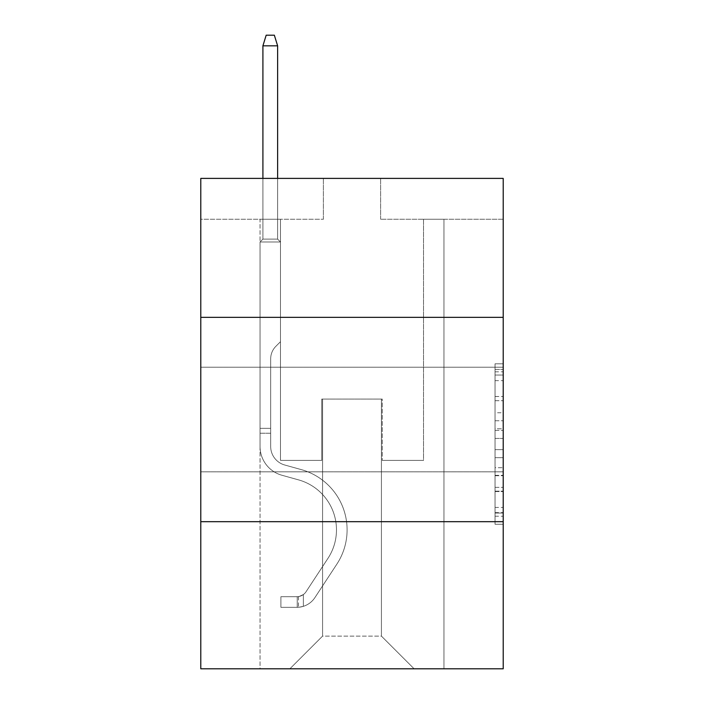 <?xml version="1.0" encoding="UTF-8"?>
<svg xmlns="http://www.w3.org/2000/svg" width="704" height="704" viewBox="0 0 704 704"><rect width="100%" height="100%" fill="white"/><g stroke="black" fill="none" stroke-linecap="round" stroke-linejoin="round"><path stroke-width="0.53" stroke-dasharray="3.52 2.64" d="M495.035 412.746L495.035 438.416L503.21 438.416L503.21 516.234L503.21 371.826L503.21 438.416L495.035 438.416L495.035 369.424L495.035 524.26L495.035 363.801L495.035 513.031L503.21 513.031L495.035 513.031L503.21 513.031L495.035 513.031L495.035 487.353L495.035 524.26L503.21 524.26L503.21 363.801L503.21 512.626L503.21 449.645L495.035 449.645L503.21 449.645L503.21 487.353L503.21 375.038L495.035 375.038L503.21 375.038L503.21 524.26L503.21 371.826L503.21 524.26L495.035 524.26L495.035 363.801L503.21 363.801L503.21 371.826L503.21 363.801L503.21 371.826L503.21 363.801L503.21 369.424L503.21 363.801L495.035 363.801L495.035 375.038L503.21 375.038L495.035 375.038L495.035 412.746L503.21 412.746M503.21 419.514L503.21 367.206L503.21 419.514M200.79 419.514L200.79 367.206L200.79 419.514M503.21 428.789L503.21 420.763L503.21 428.789L495.035 428.789L495.035 396.502L495.035 491.568L495.035 467.702L503.21 467.702L495.035 467.702L495.035 524.26L503.21 524.26L495.035 524.26L503.21 524.26L495.035 524.26L495.035 363.801L503.21 363.801L495.035 363.801L503.21 363.801L495.035 363.801L495.035 428.789L503.21 428.789M503.21 521.682L503.21 668.8L200.79 668.8L200.79 521.682L503.21 521.682L503.21 178.394L380.609 178.394L503.21 178.394L503.21 219.261L503.21 178.394L200.79 178.394L323.391 178.394L200.79 178.394L200.79 219.261L323.391 219.261L200.79 219.261L200.79 178.394L200.79 317.346L503.21 317.346L200.79 317.346L200.79 521.682L503.21 521.682L200.79 521.682M260.049 668.8L443.951 668.8L443.951 219.261L423.518 219.261L443.951 219.261L423.518 219.261L443.951 219.261L423.518 219.261L443.951 219.261L423.518 219.261L443.951 219.261L423.518 219.261L443.951 219.261L423.518 219.261L443.951 219.261L423.518 219.261L443.951 219.261L423.518 219.261L443.951 219.261L423.518 219.261L443.951 219.261L443.951 668.8L443.951 219.261L443.951 668.8L443.951 219.261L443.951 668.8L443.951 219.261L443.951 668.8L443.951 219.261L443.951 668.8L443.951 219.261L443.951 668.8L443.951 219.261L443.951 668.8L443.951 219.261L443.951 668.8L443.951 219.261L443.951 668.8L260.049 668.8L289.881 668.8L260.049 668.8L289.881 668.8L260.049 668.8L289.881 668.8L260.049 668.8L289.881 668.8L260.049 668.8L289.881 668.8L260.049 668.8L289.881 668.8L260.049 668.8L289.881 668.8L260.049 668.8L289.881 668.8L260.049 668.8L260.049 219.261L280.482 219.261L260.049 219.261L280.482 219.261L260.049 219.261L280.482 219.261L260.049 219.261L280.482 219.261L260.049 219.261L280.482 219.261L260.049 219.261L280.482 219.261L260.049 219.261L280.482 219.261L260.049 219.261L280.482 219.261L260.049 219.261L280.482 219.261L260.049 219.261L260.049 668.8M503.21 219.261L380.609 219.261L503.21 219.261M322.573 636.108L322.573 399.08L322.573 636.108L322.573 399.08L381.427 399.08L381.427 636.108L322.573 636.108L289.881 668.8L322.573 636.108L322.573 399.08L322.573 636.108L322.573 399.08L321.754 399.08L321.754 460.381L280.482 460.381L280.482 219.261L280.482 460.381L280.482 219.261L280.482 460.381L280.482 219.261L280.482 460.381L280.482 219.261L280.482 460.381L280.482 219.261L280.482 460.381L280.482 219.261L280.482 460.381L280.482 219.261L280.482 460.381L280.482 219.261L280.482 460.381L280.482 219.261L280.482 460.381L321.754 460.381L280.482 460.381L321.754 460.381L280.482 460.381L321.754 460.381L280.482 460.381L321.754 460.381L280.482 460.381L321.754 460.381L280.482 460.381L321.754 460.381L280.482 460.381L321.754 460.381L280.482 460.381L321.754 460.381L280.482 460.381L321.754 460.381L321.754 399.08L321.754 460.381L321.754 399.08L321.754 460.381L321.754 399.08L321.754 460.381L321.754 399.08L321.754 460.381L321.754 399.08L321.754 460.381L321.754 399.08L321.754 460.381L321.754 399.08L321.754 460.381L321.754 399.08L321.754 460.381L321.754 399.08L322.573 399.08L321.754 399.08L322.573 399.08L321.754 399.08L322.573 399.08L321.754 399.08L322.573 399.08L321.754 399.08L322.573 399.08L321.754 399.08L322.573 399.08L321.754 399.08L322.573 399.08L321.754 399.08L322.573 399.08L321.754 399.08L322.573 399.08L322.573 636.108L289.881 668.8L322.573 636.108L322.573 399.08L322.573 636.108L289.881 668.8L322.573 636.108L322.573 399.08L322.573 636.108L289.881 668.8L322.573 636.108L322.573 399.08L322.573 636.108L289.881 668.8L322.573 636.108L322.573 399.08L322.573 636.108L289.881 668.8L322.573 636.108L322.573 399.08L322.573 636.108L289.881 668.8L322.573 636.108L322.573 399.08L322.573 636.108L289.881 668.8L322.573 636.108L289.881 668.8L322.573 636.108L381.427 636.108L381.427 399.08L381.427 636.108L414.119 668.8L381.427 636.108L381.427 399.08L381.427 636.108L414.119 668.8L381.427 636.108L381.427 399.08L381.427 636.108L414.119 668.8L381.427 636.108L381.427 399.08L381.427 636.108L414.119 668.8L381.427 636.108L381.427 399.08L381.427 636.108L414.119 668.8L381.427 636.108L381.427 399.08L381.427 636.108L414.119 668.8L381.427 636.108L381.427 399.08L381.427 636.108L414.119 668.8L381.427 636.108L381.427 399.08L381.427 636.108L414.119 668.8L381.427 636.108L381.427 399.08L381.427 636.108L414.119 668.8L381.427 636.108L381.427 399.08L322.573 399.08L322.573 636.108L289.881 668.8L322.573 636.108M382.246 399.08L381.427 399.08L382.246 399.08L381.427 399.08L382.246 399.08L381.427 399.08L382.246 399.08L381.427 399.08L382.246 399.08L381.427 399.08L382.246 399.08L381.427 399.08L382.246 399.08L381.427 399.08L382.246 399.08L381.427 399.08L382.246 399.08L381.427 399.08L382.246 399.08L382.246 460.381L382.246 399.08M414.119 668.8L381.427 636.108L414.119 668.8M380.609 219.261L380.609 178.394L380.609 219.261M323.391 219.261L323.391 178.394L323.391 219.261M423.518 219.261L423.518 460.381L382.246 460.381L423.518 460.381L382.246 460.381L423.518 460.381L382.246 460.381L423.518 460.381L382.246 460.381L423.518 460.381L382.246 460.381L423.518 460.381L382.246 460.381L423.518 460.381L382.246 460.381L423.518 460.381L382.246 460.381L423.518 460.381L382.246 460.381L423.518 460.381L423.518 219.261M503.21 317.346L200.79 317.346M495.035 438.416L503.21 438.416L495.035 438.416M495.035 369.424L495.035 363.801L495.035 369.424L503.21 369.424L495.035 369.424M495.035 491.163L495.035 457.67L495.035 491.163L503.21 491.163L495.035 491.163M495.035 457.67L495.035 449.645L503.21 449.645L495.035 449.645L495.035 457.67L503.21 457.67L495.035 457.67M495.035 396.502L495.035 375.038L495.035 396.502L503.21 396.502L495.035 396.502M495.035 363.801L503.21 363.801L495.035 363.801L495.035 371.826L495.035 363.801L503.21 363.801M495.035 524.26L503.21 524.26L495.035 524.26L495.035 516.234L495.035 524.26M270.679 428.34L270.679 433.242L260.049 433.242L260.049 428.34L260.049 446.494L260.049 241.982L280.482 241.982L260.049 241.982L262.909 239.122L277.622 239.122L262.909 239.122L260.049 241.982L280.482 241.982L280.482 341.704L275.88 346.306A17.758 17.758 0 0 0 270.679 358.864A17.758 17.758 0 0 1 275.88 346.306L280.482 341.704L280.482 241.982L260.049 241.982L262.909 239.122L277.622 239.122L280.482 241.982L260.049 241.982L280.482 241.982L277.622 239.122L262.909 239.122L260.049 241.982L262.909 239.122L277.622 239.122L280.482 241.982L260.049 241.982L280.482 241.982L280.482 341.704L275.88 346.306A17.758 17.758 0 0 0 270.679 358.864A17.758 17.758 0 0 1 275.88 346.306L280.482 341.704L280.482 241.982L260.049 241.982L262.909 239.122L260.049 241.982L280.482 241.982L260.049 241.982L262.909 239.122L277.622 239.122L262.909 239.122L260.049 241.982L280.482 241.982L277.622 239.122L280.482 241.982L260.049 241.982L262.909 239.122L277.622 239.122L262.909 239.122L260.049 241.982L280.482 241.982L280.482 341.704L275.88 346.306A17.758 17.758 0 0 0 270.679 358.864A17.758 17.758 0 0 1 275.88 346.306L280.482 341.704L280.482 241.982L260.049 241.982L262.909 239.122L277.622 239.122L280.482 241.982L260.049 241.982L280.482 241.982L277.622 239.122L262.909 239.122L260.049 241.982L262.909 239.122L277.622 239.122L280.482 241.982L260.049 241.982L280.482 241.982L280.482 341.704L275.88 346.306A17.758 17.758 0 0 0 270.679 358.864A17.758 17.758 0 0 1 275.88 346.306L280.482 341.704L280.482 241.982L260.049 241.982L262.909 239.122L260.049 241.982L260.049 446.494A29.832 29.832 0 0 0 281.873 475.235A29.832 29.832 0 0 1 260.049 446.494L260.049 241.982L260.049 446.494A29.832 29.832 0 0 0 281.873 475.235A29.832 29.832 0 0 1 260.049 446.494L260.049 241.982L260.049 446.494A29.832 29.832 0 0 0 281.873 475.235A29.832 29.832 0 0 1 260.049 446.494L260.049 241.982L260.049 446.494A29.832 29.832 0 0 0 281.873 475.235L298.505 479.864L281.873 475.235A29.832 29.832 0 0 1 260.049 446.494L260.049 241.982L280.482 241.982L277.622 239.122L262.909 239.122L277.622 239.122L280.482 241.982L260.049 241.982L280.482 241.982L280.482 341.704L275.88 346.306A17.758 17.758 0 0 0 270.679 358.864A17.758 17.758 0 0 1 275.88 346.306L280.482 341.704L280.482 241.982L260.049 241.982L260.049 446.494A29.832 29.832 0 0 0 281.873 475.235A29.832 29.832 0 0 1 260.049 446.494L260.049 241.982L280.482 241.982L277.622 239.122L262.909 239.122L260.049 241.982L280.482 241.982L280.482 341.704L275.88 346.306A17.758 17.758 0 0 0 270.679 358.864A17.758 17.758 0 0 1 275.88 346.306L280.482 341.704L280.482 241.982L260.049 241.982L260.049 446.494A29.832 29.832 0 0 0 281.873 475.235A29.832 29.832 0 0 1 260.049 446.494L260.049 241.982L280.482 241.982L277.622 239.122L280.482 241.982L280.482 341.704L275.88 346.306A17.758 17.758 0 0 0 270.679 358.864A17.758 17.758 0 0 1 275.88 346.306L280.482 341.704L280.482 241.982L260.049 241.982L260.049 446.494A29.832 29.832 0 0 0 281.873 475.235L298.505 479.864L281.873 475.235A29.832 29.832 0 0 1 260.049 446.494L260.049 241.982L280.482 241.982L277.622 239.122L262.909 239.122L277.622 239.122L280.482 241.982L260.049 241.982L280.482 241.982L280.482 341.704L275.88 346.306A17.758 17.758 0 0 0 270.679 358.864A17.758 17.758 0 0 1 275.88 346.306L280.482 341.704L280.482 241.982L260.049 241.982L260.049 446.494A29.832 29.832 0 0 0 281.873 475.235A29.832 29.832 0 0 1 260.049 446.494L260.049 241.982L280.482 241.982L277.622 239.122L262.909 239.122L260.049 241.982L280.482 241.982L280.482 341.704L275.88 346.306A17.758 17.758 0 0 0 270.679 358.864A17.758 17.758 0 0 1 275.88 346.306L280.482 341.704L280.482 241.982L260.049 241.982L260.049 446.494L260.049 433.242L270.679 433.242L270.679 428.34L260.049 428.34L270.679 428.34L270.679 446.494L270.679 358.864L270.679 446.494A19.21 19.21 0 0 0 284.724 465.001A19.21 19.21 0 0 1 270.679 446.494L270.679 358.864L270.679 446.494L270.679 428.34L260.049 428.34L270.679 428.34L270.679 446.494A19.21 19.21 0 0 0 284.724 465.001A19.21 19.21 0 0 1 270.679 446.494L270.679 358.864L270.679 446.494A19.21 19.21 0 0 0 284.724 465.001A19.21 19.21 0 0 1 270.679 446.494L270.679 358.864L270.679 446.494L270.679 428.34L260.049 428.34L270.679 428.34L270.679 446.494A19.21 19.21 0 0 0 284.724 465.001L301.356 469.63L284.724 465.001A19.21 19.21 0 0 1 270.679 446.494L270.679 358.864L270.679 446.494A19.21 19.21 0 0 0 284.724 465.001A19.21 19.21 0 0 1 270.679 446.494L270.679 358.864L270.679 446.494L270.679 428.34L260.049 428.34L270.679 428.34L270.679 446.494A19.21 19.21 0 0 0 284.724 465.001A19.21 19.21 0 0 1 270.679 446.494L270.679 358.864L270.679 446.494A19.21 19.21 0 0 0 284.724 465.001L301.356 469.63L284.724 465.001A19.21 19.21 0 0 1 270.679 446.494L270.679 358.864L270.679 446.494L270.679 428.34L260.049 428.34M297.238 607.332A21.657 21.657 0 0 0 314.943 597.555L336.846 564.159A62.524 62.524 0 0 0 301.356 469.63L284.724 465.001A19.21 19.21 0 0 1 270.679 446.494A19.21 19.21 0 0 0 284.724 465.001A19.21 19.21 0 0 1 270.679 446.494L270.679 358.864L270.679 446.494A19.21 19.21 0 0 0 284.724 465.001L301.356 469.63A62.524 62.524 0 0 1 336.846 564.159A62.524 62.524 0 0 0 301.356 469.63L284.724 465.001A19.21 19.21 0 0 1 270.679 446.494A19.21 19.21 0 0 0 284.724 465.001A19.21 19.21 0 0 1 270.679 446.494A19.21 19.21 0 0 0 284.724 465.001L301.356 469.63L284.724 465.001A19.21 19.21 0 0 1 270.679 446.494A19.21 19.21 0 0 0 284.724 465.001L301.356 469.63L284.724 465.001A19.21 19.21 0 0 1 270.679 446.494A19.21 19.21 0 0 0 284.724 465.001A19.21 19.21 0 0 1 270.679 446.494A19.21 19.21 0 0 0 284.724 465.001L301.356 469.63A62.524 62.524 0 0 1 336.846 564.159A62.524 62.524 0 0 0 301.356 469.63L284.724 465.001A19.21 19.21 0 0 1 270.679 446.494A19.21 19.21 0 0 0 284.724 465.001L301.356 469.63L284.724 465.001A19.21 19.21 0 0 1 270.679 446.494A19.21 19.21 0 0 0 284.724 465.001A19.21 19.21 0 0 1 270.679 446.494A19.21 19.21 0 0 0 284.724 465.001L301.356 469.63L284.724 465.001A19.21 19.21 0 0 1 270.679 446.494A19.21 19.21 0 0 0 284.724 465.001L301.356 469.63A62.524 62.524 0 0 1 336.846 564.159L314.943 597.555L336.846 564.159A62.524 62.524 0 0 0 301.356 469.63L284.724 465.001L301.356 469.63A62.524 62.524 0 0 1 336.846 564.159A62.524 62.524 0 0 0 301.356 469.63L284.724 465.001L301.356 469.63A62.524 62.524 0 0 1 336.846 564.159A62.524 62.524 0 0 0 301.356 469.63L284.724 465.001L301.356 469.63A62.524 62.524 0 0 1 336.846 564.159L314.943 597.555L336.846 564.159A62.524 62.524 0 0 0 301.356 469.63L284.724 465.001L301.356 469.63A62.524 62.524 0 0 1 336.846 564.159A62.524 62.524 0 0 0 301.356 469.63L284.724 465.001L301.356 469.63A62.524 62.524 0 0 1 336.846 564.159A62.524 62.524 0 0 0 301.356 469.63L284.724 465.001L301.356 469.63A62.524 62.524 0 0 1 336.846 564.159L314.943 597.555A21.657 21.657 0 0 1 303.371 606.329A21.657 21.657 0 0 0 314.943 597.555L336.846 564.159A62.524 62.524 0 0 0 301.356 469.63A62.524 62.524 0 0 1 336.846 564.159A62.524 62.524 0 0 0 301.356 469.63A62.524 62.524 0 0 1 336.846 564.159L314.943 597.555L336.846 564.159A62.524 62.524 0 0 0 301.356 469.63A62.524 62.524 0 0 1 336.846 564.159L314.943 597.555L336.846 564.159A62.524 62.524 0 0 0 301.356 469.63A62.524 62.524 0 0 1 336.846 564.159A62.524 62.524 0 0 0 301.356 469.63A62.524 62.524 0 0 1 336.846 564.159L314.943 597.555A21.657 21.657 0 0 1 303.371 606.329C297.07 607.666 297.07 607.666 303.371 606.329C297.07 607.666 297.07 607.666 303.371 606.329A21.657 21.657 0 0 0 314.943 597.555L336.846 564.159A62.524 62.524 0 0 0 301.356 469.63A62.524 62.524 0 0 1 336.846 564.159L314.943 597.555L336.846 564.159A62.524 62.524 0 0 0 301.356 469.63A62.524 62.524 0 0 1 336.846 564.159A62.524 62.524 0 0 0 301.356 469.63A62.524 62.524 0 0 1 336.846 564.159L314.943 597.555L336.846 564.159A62.524 62.524 0 0 0 301.356 469.63A62.524 62.524 0 0 1 336.846 564.159L314.943 597.555A21.657 21.657 0 0 1 303.371 606.329C297.07 607.666 297.07 607.666 303.371 606.329C297.07 607.666 297.07 607.666 303.371 606.329A21.657 21.657 0 0 0 314.943 597.555L336.846 564.159L314.943 597.555A21.657 21.657 0 0 1 303.371 606.329C297.07 607.666 297.07 607.666 303.371 606.329C297.07 607.666 297.07 607.666 303.371 606.329A21.657 21.657 0 0 0 314.943 597.555L336.846 564.159L314.943 597.555A21.657 21.657 0 0 1 303.371 606.329C297.07 607.666 297.07 607.666 303.371 606.329C297.07 607.666 297.07 607.666 303.371 606.329A21.657 21.657 0 0 0 314.943 597.555L336.846 564.159L314.943 597.555A21.657 21.657 0 0 1 303.371 606.329C297.07 607.666 297.07 607.666 303.371 606.329C297.07 607.666 297.07 607.666 303.371 606.329A21.657 21.657 0 0 0 314.943 597.555L336.846 564.159L314.943 597.555A21.657 21.657 0 0 1 303.371 606.329C297.07 607.666 297.07 607.666 303.371 606.329C297.07 607.666 297.07 607.666 303.371 606.329A21.657 21.657 0 0 0 314.943 597.555L336.846 564.159L314.943 597.555A21.657 21.657 0 0 1 303.371 606.329C297.07 607.666 297.07 607.666 303.371 606.329C297.07 607.666 297.07 607.666 303.371 606.329A21.657 21.657 0 0 0 314.943 597.555L336.846 564.159L314.943 597.555A21.657 21.657 0 0 1 303.371 606.329C297.07 607.666 297.07 607.666 303.371 606.329C297.07 607.666 297.07 607.666 303.371 606.329A21.657 21.657 0 0 0 314.943 597.555A21.657 21.657 0 0 1 297.238 607.332L297.238 596.702A11.035 11.035 0 0 0 306.055 591.73L327.967 558.334A51.902 51.902 0 0 0 298.505 479.864A51.902 51.902 0 0 1 327.967 558.334A51.902 51.902 0 0 0 298.505 479.864L281.873 475.235A29.832 29.832 0 0 1 260.049 446.494A29.832 29.832 0 0 0 281.873 475.235L298.505 479.864L281.873 475.235A29.832 29.832 0 0 1 260.049 446.494A29.832 29.832 0 0 0 281.873 475.235A29.832 29.832 0 0 1 260.049 446.494A29.832 29.832 0 0 0 281.873 475.235L298.505 479.864L281.873 475.235A29.832 29.832 0 0 1 260.049 446.494A29.832 29.832 0 0 0 281.873 475.235L298.505 479.864A51.902 51.902 0 0 1 327.967 558.334A51.902 51.902 0 0 0 298.505 479.864L281.873 475.235A29.832 29.832 0 0 1 260.049 446.494A29.832 29.832 0 0 0 281.873 475.235A29.832 29.832 0 0 1 260.049 446.494A29.832 29.832 0 0 0 281.873 475.235L298.505 479.864L281.873 475.235A29.832 29.832 0 0 1 260.049 446.494A29.832 29.832 0 0 0 281.873 475.235L298.505 479.864L281.873 475.235A29.832 29.832 0 0 1 260.049 446.494A29.832 29.832 0 0 0 281.873 475.235A29.832 29.832 0 0 1 260.049 446.494A29.832 29.832 0 0 0 281.873 475.235L298.505 479.864A51.902 51.902 0 0 1 327.967 558.334L306.055 591.73L327.967 558.334A51.902 51.902 0 0 0 298.505 479.864L281.873 475.235A29.832 29.832 0 0 1 260.049 446.494A29.832 29.832 0 0 0 281.873 475.235L298.505 479.864A51.902 51.902 0 0 1 327.967 558.334A51.902 51.902 0 0 0 298.505 479.864L281.873 475.235L298.505 479.864A51.902 51.902 0 0 1 327.967 558.334A51.902 51.902 0 0 0 298.505 479.864L281.873 475.235L298.505 479.864A51.902 51.902 0 0 1 327.967 558.334L306.055 591.73L327.967 558.334A51.902 51.902 0 0 0 298.505 479.864L281.873 475.235L298.505 479.864A51.902 51.902 0 0 1 327.967 558.334A51.902 51.902 0 0 0 298.505 479.864L281.873 475.235L298.505 479.864A51.902 51.902 0 0 1 327.967 558.334A51.902 51.902 0 0 0 298.505 479.864L281.873 475.235L298.505 479.864A51.902 51.902 0 0 1 327.967 558.334L306.055 591.73A11.035 11.035 0 0 1 303.371 594.563C297.176 597.406 297.176 597.406 303.371 594.563C297.176 597.406 297.176 597.406 303.371 594.563A11.035 11.035 0 0 0 306.055 591.73L327.967 558.334A51.902 51.902 0 0 0 298.505 479.864A51.902 51.902 0 0 1 327.967 558.334A51.902 51.902 0 0 0 298.505 479.864A51.902 51.902 0 0 1 327.967 558.334L306.055 591.73L327.967 558.334A51.902 51.902 0 0 0 298.505 479.864A51.902 51.902 0 0 1 327.967 558.334L306.055 591.73L327.967 558.334A51.902 51.902 0 0 0 298.505 479.864A51.902 51.902 0 0 1 327.967 558.334A51.902 51.902 0 0 0 298.505 479.864A51.902 51.902 0 0 1 327.967 558.334L306.055 591.73A11.035 11.035 0 0 1 303.371 594.563C297.176 597.406 297.176 597.406 303.371 594.563C297.176 597.406 297.176 597.406 303.371 594.563A11.035 11.035 0 0 0 306.055 591.73L327.967 558.334A51.902 51.902 0 0 0 298.505 479.864A51.902 51.902 0 0 1 327.967 558.334L306.055 591.73L327.967 558.334A51.902 51.902 0 0 0 298.505 479.864A51.902 51.902 0 0 1 327.967 558.334A51.902 51.902 0 0 0 298.505 479.864A51.902 51.902 0 0 1 327.967 558.334L306.055 591.73L327.967 558.334A51.902 51.902 0 0 0 298.505 479.864A51.902 51.902 0 0 1 327.967 558.334L306.055 591.73A11.035 11.035 0 0 1 303.371 594.563C297.176 597.406 297.176 597.406 303.371 594.563C297.176 597.406 297.176 597.406 303.371 594.563A11.035 11.035 0 0 0 306.055 591.73L327.967 558.334L306.055 591.73A11.035 11.035 0 0 1 303.371 594.563C297.176 597.406 297.176 597.406 303.371 594.563C297.176 597.406 297.176 597.406 303.371 594.563A11.035 11.035 0 0 0 306.055 591.73L327.967 558.334L306.055 591.73A11.035 11.035 0 0 1 303.371 594.563C297.176 597.406 297.176 597.406 303.371 594.563C297.176 597.406 297.176 597.406 303.371 594.563A11.035 11.035 0 0 0 306.055 591.73L327.967 558.334L306.055 591.73A11.035 11.035 0 0 1 303.371 594.563C297.176 597.406 297.176 597.406 303.371 594.563C297.176 597.406 297.176 597.406 303.371 594.563A11.035 11.035 0 0 0 306.055 591.73L327.967 558.334L306.055 591.73A11.035 11.035 0 0 1 303.371 594.563C297.176 597.406 297.176 597.406 303.371 594.563C297.176 597.406 297.176 597.406 303.371 594.563A11.035 11.035 0 0 0 306.055 591.73L327.967 558.334L306.055 591.73A11.035 11.035 0 0 1 303.371 594.563C297.176 597.406 297.176 597.406 303.371 594.563C297.176 597.406 297.176 597.406 303.371 594.563A11.035 11.035 0 0 0 306.055 591.73L327.967 558.334L306.055 591.73A11.035 11.035 0 0 1 303.371 594.563C297.176 597.406 297.176 597.406 303.371 594.563C297.176 597.406 297.176 597.406 303.371 594.563A11.035 11.035 0 0 0 306.055 591.73A11.035 11.035 0 0 1 297.238 596.702L297.238 607.332L280.896 607.332L297.238 607.332A21.657 21.657 0 0 0 314.943 597.555A21.657 21.657 0 0 1 297.238 607.332L297.238 596.702L280.896 596.71L297.238 596.702A11.035 11.035 0 0 0 306.055 591.73A11.035 11.035 0 0 1 297.238 596.702L297.238 607.332L280.896 607.332L280.896 596.71L280.896 607.332L297.238 607.332A21.657 21.657 0 0 0 314.943 597.555A21.657 21.657 0 0 1 297.238 607.332L297.238 596.702L280.896 596.71L297.238 596.702A11.035 11.035 0 0 0 306.055 591.73A11.035 11.035 0 0 1 297.238 596.702L297.238 607.332L280.896 607.332L280.896 596.71L280.896 607.332L297.238 607.332A21.657 21.657 0 0 0 314.943 597.555A21.657 21.657 0 0 1 297.238 607.332L297.238 596.702L280.896 596.71L297.238 596.702A11.035 11.035 0 0 0 306.055 591.73A11.035 11.035 0 0 1 297.238 596.702L297.238 607.332L280.896 607.332L280.896 596.71L280.896 607.332L297.238 607.332A21.657 21.657 0 0 0 314.943 597.555A21.657 21.657 0 0 1 297.238 607.332L297.238 596.702L280.896 596.71L297.238 596.702A11.035 11.035 0 0 0 306.055 591.73A11.035 11.035 0 0 1 297.238 596.702L297.238 607.332L280.896 607.332L280.896 596.71L280.896 607.332L297.238 607.332A21.657 21.657 0 0 0 314.943 597.555A21.657 21.657 0 0 1 297.238 607.332L297.238 596.702L280.896 596.71L297.238 596.702A11.035 11.035 0 0 0 306.055 591.73A11.035 11.035 0 0 1 297.238 596.702L297.238 607.332L280.896 607.332L280.896 596.71L280.896 607.332L297.238 607.332A21.657 21.657 0 0 0 314.943 597.555A21.657 21.657 0 0 1 297.238 607.332L297.238 596.702L280.896 596.71L297.238 596.702A11.035 11.035 0 0 0 306.055 591.73A11.035 11.035 0 0 1 297.238 596.702L297.238 607.332L280.896 607.332L280.896 596.71L280.896 607.332L297.238 607.332A21.657 21.657 0 0 0 314.943 597.555A21.657 21.657 0 0 1 297.238 607.332L297.238 596.702L280.896 596.71L297.238 596.702A11.035 11.035 0 0 0 306.055 591.73A11.035 11.035 0 0 1 297.238 596.702L297.238 607.332L280.896 607.332L280.896 596.71L280.896 607.332L297.238 607.332A21.657 21.657 0 0 0 314.943 597.555A21.657 21.657 0 0 1 297.238 607.332L297.238 596.702L280.896 596.71L297.238 596.702A11.035 11.035 0 0 0 306.055 591.73A11.035 11.035 0 0 1 297.238 596.702L297.238 607.332L280.896 607.332L280.896 596.71L280.896 607.332L297.238 607.332M262.909 45.822L277.622 45.822L274.349 35.2L277.622 45.822L274.349 35.2L266.182 35.2L262.909 45.822L262.909 239.122L262.909 45.822L277.622 45.822L277.622 239.122L280.482 241.982L277.622 239.122L277.622 45.822L262.909 45.822L266.182 35.2L274.349 35.2L266.182 35.2L262.909 45.822L262.909 239.122L262.909 45.822L277.622 45.822L274.349 35.2L277.622 45.822L277.622 239.122L277.622 45.822L262.909 45.822L266.182 35.2L274.349 35.2L266.182 35.2L262.909 45.822L262.909 239.122L262.909 45.822L277.622 45.822L274.349 35.2L277.622 45.822L277.622 239.122L277.622 45.822L262.909 45.822L266.182 35.2L274.349 35.2L266.182 35.2L262.909 45.822L262.909 239.122L262.909 45.822L277.622 45.822L274.349 35.2L277.622 45.822L277.622 239.122L277.622 45.822L262.909 45.822L266.182 35.2L274.349 35.2L266.182 35.2L262.909 45.822L262.909 239.122L262.909 45.822L277.622 45.822L274.349 35.2L277.622 45.822L277.622 239.122L277.622 45.822L262.909 45.822L266.182 35.2L274.349 35.2L266.182 35.2L262.909 45.822L262.909 239.122L262.909 45.822L277.622 45.822L274.349 35.2L277.622 45.822L277.622 239.122L277.622 45.822L262.909 45.822L266.182 35.2L274.349 35.2L266.182 35.2L262.909 45.822L262.909 239.122L262.909 45.822L277.622 45.822L274.349 35.2L277.622 45.822L277.622 239.122L277.622 45.822L262.909 45.822L266.182 35.2L274.349 35.2L266.182 35.2L262.909 45.822L262.909 239.122L262.909 45.822L277.622 45.822L274.349 35.2L277.622 45.822L277.622 239.122L277.622 45.822L262.909 45.822L266.182 35.2L274.349 35.2L266.182 35.2L262.909 45.822L262.909 178.394M280.896 596.71L296.833 596.71L280.896 596.71L280.896 607.332L280.896 596.71M303.371 606.329C297.07 607.666 297.07 607.666 303.371 606.329C297.07 607.666 297.07 607.666 303.371 606.329L303.371 594.563L303.371 606.329M277.622 178.394L277.622 45.822M495.035 487.353L503.21 487.353L495.035 487.353M495.035 475.323L503.21 475.323M495.035 400.708L503.21 400.708L495.035 400.708M495.035 371.826L503.21 371.826M495.035 516.234L503.21 516.234M495.035 507.408L503.21 507.408M495.035 380.653L503.21 380.653M495.035 430.39L503.21 430.39L495.035 430.39M495.035 475.719L503.21 475.719L495.035 475.719M495.035 491.568L503.21 491.568L495.035 491.568M495.035 420.763L503.21 420.763L495.035 420.763M270.679 433.242L260.049 433.242L270.679 433.242M200.79 367.206L503.21 367.206L200.79 367.206M200.79 471.821L503.21 471.821L200.79 471.821M495.035 512.626L503.21 512.626M495.035 513.031L503.21 513.031M495.035 375.038L503.21 375.038M298.461 596.587L298.461 607.27"/><path stroke-width="1.06" d="M503.21 317.346L503.21 178.394L200.79 178.394L200.79 317.346L503.21 317.346L503.21 668.8L200.79 668.8L200.79 317.346M503.21 521.682L200.79 521.682M277.622 178.394L277.622 45.822L262.909 45.822L262.909 178.394M262.909 45.822L266.182 35.2L274.349 35.2L277.622 45.822"/></g></svg>
